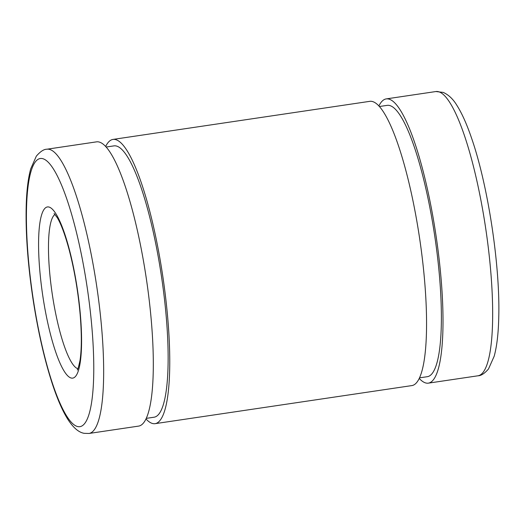 <?xml version="1.0" encoding="UTF-8"?>
<svg xmlns="http://www.w3.org/2000/svg" width="525" height="525" viewBox="0 0 525 525"><rect width="100%" height="100%" fill="white"/><g stroke="black" fill="none" stroke-linecap="round" stroke-linejoin="round"><path stroke-width="0.79" d="M378.879 106.004A143.673 29.197 81.6 0 1 386.229 98.903A143.673 29.197 81.6 0 1 389.655 99.337A143.673 29.197 81.6 0 1 437.338 244.853A143.673 29.197 81.6 0 1 428.374 383.145A143.673 29.197 81.6 0 1 419.285 378.479M379.352 106.522L387.188 105.361A137.143 27.871 81.6 0 1 390.456 105.781A137.143 27.871 81.6 0 1 435.973 244.676A137.143 27.871 81.6 0 1 427.416 376.681L419.58 377.842M105.63 146.521A143.673 29.197 81.6 0 1 112.98 139.42L369.784 101.338A143.673 29.197 81.6 0 1 373.209 101.778A143.673 29.197 81.6 0 1 420.892 247.288A143.673 29.197 81.6 0 1 411.928 385.58L155.124 423.662A143.673 29.197 81.6 0 1 146.029 418.996M112.98 139.42A143.673 29.197 81.6 0 1 116.406 139.853A143.673 29.197 81.6 0 1 164.089 285.364A143.673 29.197 81.6 0 1 155.124 423.662M106.103 147.039L113.938 145.878A137.143 27.871 81.6 0 1 117.206 146.291A137.143 27.871 81.6 0 1 162.724 285.193A137.143 27.871 81.6 0 1 154.166 417.198L146.331 418.359M46.883 149.218L96.534 141.855A143.673 29.197 81.6 0 1 99.96 142.295A143.673 29.197 81.6 0 1 147.643 287.805A143.673 29.197 81.6 0 1 138.679 426.097L89.027 433.46L84.184 433.328C79.564 432.554 74.117 428.991 67.896 419.429C62.475 410.826 57.271 398.895 52.27 383.644C44.29 359.08 37.826 330.586 32.872 298.147C27.667 263.038 25.456 231.807 26.25 204.455C26.723 189.84 28.212 177.962 30.719 168.82L36.343 156.128C40.359 151.495 43.87 149.198 46.883 149.218A143.673 29.197 81.6 0 1 50.308 149.658A143.673 29.197 81.6 0 1 97.991 295.168A143.673 29.197 81.6 0 1 89.027 433.46M49.422 207.178A86.533 17.588 81.6 0 1 81.578 341.401A86.533 17.588 81.6 0 1 49.147 328.958A86.533 17.588 81.6 0 1 49.422 207.178M43.404 158.878A135.509 27.536 81.6 0 1 93.772 369.068A135.509 27.536 81.6 0 1 42.971 349.591A135.509 27.536 81.6 0 1 43.404 158.878M77.897 368.734A78.369 15.927 81.6 0 1 52.198 293.678A78.369 15.927 81.6 0 1 55.013 214.39M439.307 91.973A143.673 29.197 81.6 0 1 486.997 237.49A143.673 29.197 81.6 0 1 478.032 375.782C481.084 375.756 484.568 373.492 488.486 368.99L494.183 356.226C496.873 346.415 498.396 333.487 498.75 317.441C500.279 266.247 488.092 185.666 471.653 138.41C466.961 124.563 462.092 113.63 457.039 105.604C453.265 99.232 448.665 94.828 443.238 92.407L435.881 91.54A143.673 29.197 81.6 0 1 439.307 91.973M77.28 369.876C77.562 370.571 78.474 367.434 80.003 360.465C81.71 349.374 81.756 334.018 80.148 314.403C78.087 291.388 74.373 269.66 69.005 249.218C65.061 234.76 61.195 224.306 57.396 217.855L54.088 213.478M435.881 91.54L386.229 98.903M478.032 375.782L428.374 383.145"/></g></svg>
